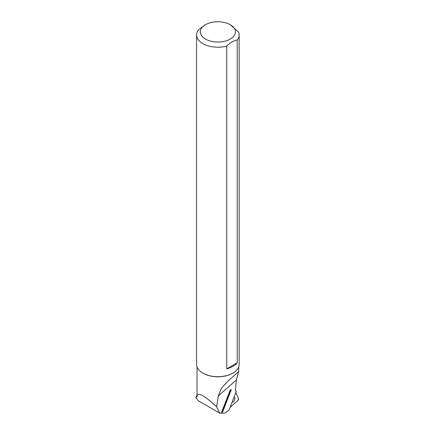 <?xml version="1.0" encoding="UTF-8"?>
<svg xmlns="http://www.w3.org/2000/svg" width="435" height="435" viewBox="0 0 435 435"><rect width="100%" height="100%" fill="white"/><g stroke="black" fill="none" stroke-linecap="round" stroke-linejoin="round"><path stroke-width="0.65" d="M225.265 413.076L229.218 409.661A1.055 0.402 -64.4 0 1 229.348 409.183L235.879 392.43A1.055 0.402 -64.4 0 1 236.205 391.826A3.991 1.528 -64.4 0 1 236.227 391.195L235.335 390.679L236.406 379.924L218.332 395.926L216.646 406.845L219.876 413.25L225.265 413.076M221.91 412.38L222.481 412.271L231.273 389.716L230.343 389.749L230.697 389.831L221.91 412.38L221.551 412.298L230.343 389.749M226.744 368.858L237.216 362.812A21.282 12.289 180 0 1 226.744 368.858L226.744 46.094A21.282 12.289 180 0 1 196.587 34.925L196.587 364.399A21.282 12.289 -0 0 0 202.824 373.083A21.282 12.289 -0 0 0 232.921 373.083A21.282 12.289 -0 0 0 239.152 364.399L239.152 34.925A21.282 12.289 180 0 0 238.641 32.244L230.43 24.806M218.332 395.926L221.377 388.281L227.652 381.354L238.663 371.61L236.406 379.924M196.805 395.709L195.848 397.454L197.055 396.541L197.022 396.013C198.115 392 204.657 395.611 216.646 406.845M232.763 373.176A20.847 12.039 180 0 1 232.616 373.263A20.847 12.039 180 0 1 203.129 373.263A20.847 12.039 180 0 1 202.976 373.176M239.152 34.925A21.282 12.289 180 0 1 237.216 40.047L237.216 362.812M196.587 34.925A21.282 12.289 180 0 1 198.529 29.808L205.456 24.719A17.558 10.135 -0 0 0 203.455 37.676A17.558 10.135 -0 0 0 225.189 41.102A17.558 10.135 -0 0 0 230.284 24.719A17.558 10.135 -0 0 0 205.456 24.719M226.744 46.094C230.224 42.652 233.715 40.634 237.216 40.047M219.876 413.25L198.121 400.689L195.848 397.454M231.273 389.716L230.697 389.831M230.061 407.356L237.918 400.57A1.055 0.402 115.6 0 0 238.57 398.895L235.868 392.457L238.57 398.895L237.918 400.57L230.061 407.356M232.208 401.837A2.534 0.968 115.6 0 0 232.459 402.174A2.534 0.968 115.6 0 0 234.628 399.852A2.534 0.968 115.6 0 0 234.655 397.601A2.534 0.968 115.6 0 0 233.715 397.976M197.022 395.328L196.549 396.176M197.022 366.863L197.022 396.013M238.723 366.863L238.723 371.604M232.616 373.263L232.921 373.083M203.129 373.263L202.824 373.083M230.284 24.719L230.577 24.887"/></g></svg>
